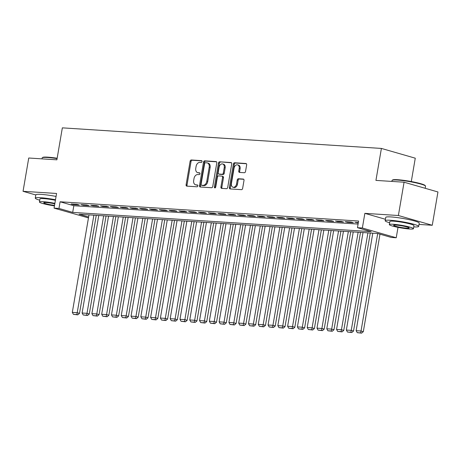 <?xml version="1.0" encoding="UTF-8"?>
<svg xmlns="http://www.w3.org/2000/svg" width="461" height="461" viewBox="0 0 461 461"><rect width="100%" height="100%" fill="white"/><g stroke="black" fill="none" stroke-linecap="round" stroke-linejoin="round"><path stroke-width="0.69" d="M202.033 161.604A0.934 0.668 -73.9 0 0 201.515 160.641L191.309 159.984A1.337 0.951 -73.9 0 0 190.122 161.229L186.1 184.763A1.337 0.951 -73.9 0 0 186.693 186.111A1.337 0.951 -73.9 0 0 186.838 186.135L197.043 186.791A0.934 0.668 -73.9 0 0 197.36 184.965L196.034 184.878A4.27 3.048 -73.9 0 1 195.568 184.798A4.27 3.048 -73.9 0 1 193.678 180.493L194.012 178.534A4.27 3.048 -73.9 0 1 197.804 174.546L199.123 174.633A0.934 0.668 -73.9 0 0 199.434 172.8L198.115 172.719A4.27 3.048 -73.9 0 1 197.648 172.639A4.27 3.048 -73.9 0 1 195.758 168.334L196.092 166.375A4.27 3.048 -73.9 0 1 199.884 162.387L201.203 162.474A0.934 0.668 -73.9 0 0 202.033 161.604M244.347 172.725A1.337 0.951 -73.9 0 0 245.529 171.48L246.658 164.877A1.337 0.951 -73.9 0 0 246.07 163.534A1.337 0.951 -73.9 0 0 245.92 163.505L234.586 162.773A1.337 0.951 -73.9 0 0 233.404 164.024L229.376 187.558A1.337 0.951 -73.9 0 0 229.97 188.901A1.337 0.951 -73.9 0 0 230.114 188.924L241.449 189.655A1.337 0.951 -73.9 0 0 242.636 188.411L244.002 180.435A1.337 0.951 -73.9 0 0 243.408 179.093A1.337 0.951 -73.9 0 0 243.264 179.064L238.412 178.753A1.337 0.951 -73.9 0 0 237.225 179.997L236.551 183.956A3.567 2.547 -73.9 0 1 232.995 187.218A3.567 2.547 -73.9 0 1 231.41 183.622L234.061 168.127A3.567 2.547 -73.9 0 1 237.617 164.865A3.567 2.547 -73.9 0 1 239.201 168.461L238.758 171.043A1.337 0.951 -73.9 0 0 239.351 172.385A1.337 0.951 -73.9 0 0 239.495 172.414L244.347 172.725M404.072 182.21L437.95 191.972L432.257 225.273L398.379 215.512L404.072 182.21L375.934 180.395L381.403 148.43L62.344 127.853L56.882 159.823L28.743 158.008L23.05 191.309L56.57 193.47L54.064 208.124L58.962 208.435L60.097 201.78L358.6 221.026L357.465 227.688L362.358 228.005L396.235 237.767L391.337 237.45L377.605 233.491L79.102 214.238L88.621 216.987M398.379 215.512L364.858 213.351L362.358 228.005M216.779 162.952A1.337 0.951 -73.9 0 0 216.192 161.604A1.337 0.951 -73.9 0 0 216.048 161.581L204.707 160.849A1.337 0.951 -73.9 0 0 203.526 162.093L199.504 185.627A1.337 0.951 -73.9 0 0 200.091 186.976A1.337 0.951 -73.9 0 0 200.241 186.999L211.576 187.731A1.337 0.951 -73.9 0 0 212.757 186.486L216.779 162.952M219.649 161.811L230.984 162.543A1.337 0.951 -73.9 0 1 231.128 162.566A1.337 0.951 -73.9 0 1 231.722 163.914L227.699 187.448A1.337 0.951 -73.9 0 1 226.512 188.693L221.66 188.382A1.337 0.951 -73.9 0 1 221.516 188.353A1.337 0.951 -73.9 0 1 220.923 187.01L222.554 177.468A1.337 0.951 -73.9 0 0 221.966 176.119A1.337 0.951 -73.9 0 0 221.822 176.096L218.6 175.889A1.337 0.951 -73.9 0 0 217.419 177.133L215.719 187.074A0.934 0.668 -73.9 0 1 214.371 186.987L218.462 163.056A1.337 0.951 -73.9 0 1 219.649 161.811L231.462 162.779M23.05 191.309L35.82 194.986M77.01 204.35L71.138 203.975L73.432 204.632L79.304 205.012L77.01 204.35M86.801 204.984L80.929 204.603L83.216 205.266L89.088 205.641L86.801 204.984M96.585 205.618L90.713 205.237L93.001 205.894L98.873 206.274L96.585 205.618M106.376 206.246L100.498 205.865L102.791 206.528L108.663 206.903L106.376 206.246M116.16 206.88L110.288 206.499L112.576 207.156L118.448 207.536L116.16 206.88M125.945 207.508L120.073 207.127L122.361 207.79L128.239 208.17L125.945 207.508M135.736 208.142L129.864 207.761L132.151 208.418L138.023 208.798L135.736 208.142M145.52 208.77L139.648 208.389L141.936 209.052L147.808 209.432L145.52 208.77M155.311 209.403L149.433 209.023L151.727 209.68L157.599 210.06L155.311 209.403M165.096 210.032L159.224 209.657L161.511 210.314L167.383 210.694L165.096 210.032M174.88 210.665L169.008 210.285L171.296 210.948L177.174 211.322L174.88 210.665M184.671 211.294L178.799 210.919L181.087 211.576L186.959 211.956L184.671 211.294M194.456 211.927L188.584 211.547L190.871 212.21L196.743 212.584L194.456 211.927M204.24 212.556L198.368 212.181L200.662 212.838L206.534 213.218L204.24 212.556M214.031 213.189L208.159 212.809L210.447 213.472L216.318 213.846L214.031 213.189M223.816 213.818L217.944 213.443L220.231 214.1L226.103 214.48L223.816 213.818M233.606 214.451L227.734 214.071L230.022 214.734L235.894 215.108L233.606 214.451M243.391 215.085L237.519 214.705L239.806 215.362L245.678 215.742L243.391 215.085M253.175 215.713L247.303 215.333L249.597 215.996L255.469 216.376L253.175 215.713M262.966 216.347L257.094 215.967L259.382 216.624L265.254 217.004L262.966 216.347M272.751 216.975L266.879 216.595L269.166 217.258L275.038 217.638L272.751 216.975M282.541 217.609L276.669 217.229L278.957 217.886L284.829 218.266L282.541 217.609M292.326 218.237L286.454 217.863L288.742 218.52L294.614 218.9L292.326 218.237M302.111 218.871L296.239 218.491L298.532 219.148L304.404 219.528L302.111 218.871M311.901 219.499L306.029 219.125L308.317 219.782L314.189 220.162L311.901 219.499M321.686 220.133L315.814 219.753L318.102 220.416L323.974 220.79L321.686 220.133M331.476 220.761L325.604 220.387L327.892 221.044L333.764 221.424L331.476 220.761M341.261 221.395L335.389 221.015L337.677 221.678L343.549 222.052L341.261 221.395M351.046 222.023L345.174 221.649L347.467 222.306L353.339 222.686L351.046 222.023M60.097 201.78L73.829 205.733L358.082 224.069M358.353 222.496L354.964 222.277L358.266 223.003M411.287 181.548L415.275 158.186L381.403 148.43M419.009 224.421L432.257 225.273M398.01 227.354L396.235 237.767M88.466 217.915L54.064 208.124M58.962 208.435L72.694 212.394L371.197 231.647L357.465 227.688M73.829 205.733L72.694 212.394M73.432 204.632L73.518 204.125M83.216 205.266L83.303 204.759M93.001 205.894L93.087 205.387M102.791 206.528L102.878 206.021M112.576 207.156L112.663 206.649M122.361 207.79L122.453 207.283M132.151 208.418L132.238 207.917M141.936 209.052L142.023 208.545M151.727 209.68L151.813 209.179M161.511 210.314L161.598 209.807M171.296 210.948L171.383 210.441M181.087 211.576L181.173 211.069M190.871 212.21L190.958 211.703M200.662 212.838L200.748 212.331M210.447 213.472L210.533 212.965M220.231 214.1L220.318 213.593M230.022 214.734L230.108 214.227M239.806 215.362L239.893 214.855M249.597 215.996L249.683 215.489M259.382 216.624L259.468 216.117M269.166 217.258L269.253 216.751M278.957 217.886L279.043 217.385M288.742 218.52L288.828 218.013M298.532 219.148L298.619 218.647M308.317 219.782L308.403 219.275M318.102 220.416L318.188 219.909M327.892 221.044L327.978 220.537M337.677 221.678L337.763 221.171M347.467 222.306L347.554 221.799M357.252 222.94L357.338 222.433M364.858 213.351L385.408 219.275M197.648 172.639L198.564 172.898A4.27 3.048 -73.9 0 0 199.031 172.979L198.115 172.719M199.826 173.031L199.031 172.979M195.568 184.798L196.484 185.063A4.27 3.048 -73.9 0 0 196.951 185.143L196.034 184.878M197.746 185.189L196.951 185.143M201.901 160.872L192.225 160.249A1.337 0.951 -73.9 0 0 191.038 161.494L187.016 185.028A1.337 0.951 -73.9 0 0 187.275 186.163M216.526 161.817L205.623 161.114A1.337 0.951 -73.9 0 0 204.442 162.358L200.42 185.892A1.337 0.951 -73.9 0 0 200.673 187.028M205.45 162.745A0.934 0.668 -73.9 0 0 204.626 163.62L201.094 184.279A0.934 0.668 -73.9 0 0 201.607 185.236L203.001 185.328A4.27 3.048 -73.9 0 0 206.793 181.34L209.208 167.222A4.27 3.048 -73.9 0 0 207.312 162.917A4.27 3.048 -73.9 0 0 206.845 162.837L205.45 162.745M202.327 185.443A0.934 0.668 -73.9 0 0 202.523 185.501L201.607 185.236M207.312 162.917L208.228 163.182A4.27 3.048 -73.9 0 1 210.118 167.481L207.709 181.605A4.27 3.048 -73.9 0 1 203.918 185.593L202.523 185.501M222.732 176.361A1.337 0.951 -73.9 0 1 222.882 176.384A1.337 0.951 -73.9 0 1 223.47 177.733L221.839 187.275A1.337 0.951 -73.9 0 0 222.098 188.411M220.565 162.076A1.337 0.951 -73.9 0 0 219.378 163.321L215.287 187.247A0.934 0.668 -73.9 0 0 215.322 187.788M224.248 167.562A3.567 2.547 -73.9 0 0 222.669 163.966A3.567 2.547 -73.9 0 0 219.108 167.228L218.174 172.691A1.337 0.951 -73.9 0 0 218.768 174.033A1.337 0.951 -73.9 0 0 218.912 174.056L222.133 174.264A1.337 0.951 -73.9 0 0 223.314 173.019L224.248 167.562L225.164 167.827A3.567 2.547 -73.9 0 0 223.585 164.231L222.669 163.966M219.545 174.241A1.337 0.951 -73.9 0 0 219.684 174.298A1.337 0.951 -73.9 0 0 219.828 174.321L218.912 174.056M225.164 167.827L224.23 173.284A1.337 0.951 -73.9 0 1 223.049 174.529L219.828 174.321M237.617 164.865L238.533 165.13A3.567 2.547 -73.9 0 1 240.112 168.726L239.674 171.308A1.337 0.951 -73.9 0 0 239.933 172.437M232.995 187.218L233.906 187.483A3.567 2.547 -73.9 0 0 237.467 184.216L236.551 183.956M243.742 179.3L239.328 179.018A1.337 0.951 -73.9 0 0 238.141 180.263L237.467 184.216M246.399 163.741L235.502 163.038A1.337 0.951 -73.9 0 0 234.315 164.283L230.293 187.823A1.337 0.951 -73.9 0 0 230.552 188.952M93.877 215.195L77.212 312.696L72.319 312.385L88.985 214.878M76.866 314.581L73.443 314.362L77.782 314.846L76.866 314.581L77.212 312.696L79.499 313.359L96.251 215.345M72.319 312.385L73.443 314.362M77.782 314.846L79.499 313.359M57.089 158.613A16.994 1.844 -170.3 0 0 47.46 157.478A16.994 1.844 -170.3 0 0 42.291 157.731L42.758 157.403A16.584 1.798 9.7 0 1 47.8 157.161A16.584 1.798 9.7 0 1 57.147 158.256M42.291 157.731A16.994 1.844 -170.3 0 0 42.153 157.916L41.991 158.861M55.493 199.763A16.994 1.844 -170.3 0 0 40.585 197.706A16.994 1.844 -170.3 0 0 35.278 198.144A16.994 1.844 -170.3 0 0 39.755 200.201M56.063 196.432A16.994 1.844 -170.3 0 0 41.15 194.375A16.994 1.844 -170.3 0 0 35.849 194.813L35.278 198.144M54.882 203.347A12.234 1.325 -170.3 0 0 43.265 201.693A12.234 1.325 -170.3 0 0 39.444 202.004L39.969 198.945A12.234 1.325 9.7 0 1 43.789 198.628A12.234 1.325 9.7 0 1 55.406 200.281M39.444 202.004A12.234 1.325 -170.3 0 0 54.45 205.871M54.796 203.837A7.883 0.853 -170.3 0 0 46.192 202.54A7.883 0.853 -170.3 0 0 43.732 202.742A7.883 0.853 -170.3 0 0 54.536 205.375M392.173 180.297L392.639 179.969A16.584 1.798 9.7 0 1 397.687 179.721A16.584 1.798 9.7 0 1 414.681 182.222A16.584 1.798 9.7 0 1 425.14 185.524L425.474 185.99A16.994 1.844 -170.3 0 0 414.756 182.602A16.994 1.844 -170.3 0 0 397.347 180.044A16.994 1.844 -170.3 0 0 392.173 180.297A16.994 1.844 -170.3 0 0 392.04 180.476L391.879 181.427M413.759 226.893A16.994 1.844 -170.3 0 0 418.663 226.432A16.994 1.844 -170.3 0 0 408.723 223.015A16.994 1.844 -170.3 0 0 390.467 220.272A16.994 1.844 -170.3 0 0 385.166 220.704A16.994 1.844 -170.3 0 0 389.637 222.767M418.663 226.432L419.233 223.101A16.994 1.844 -170.3 0 0 409.293 219.684A16.994 1.844 -170.3 0 0 391.037 216.941A16.994 1.844 -170.3 0 0 385.736 217.379L385.166 220.704M389.332 224.57L389.856 221.511A12.234 1.325 9.7 0 1 393.671 221.194A12.234 1.325 9.7 0 1 406.815 223.17A12.234 1.325 9.7 0 1 413.972 225.631L413.448 228.696A12.234 1.325 -170.3 0 0 406.291 226.23A12.234 1.325 -170.3 0 0 393.152 224.259A12.234 1.325 -170.3 0 0 389.332 224.57A12.234 1.325 -170.3 0 0 396.489 227.037A12.234 1.325 -170.3 0 0 409.627 229.008A12.234 1.325 -170.3 0 0 413.448 228.696M406.7 228.166A7.883 0.853 -170.3 0 0 409.161 227.965A7.883 0.853 -170.3 0 0 404.551 226.374A7.883 0.853 -170.3 0 0 396.08 225.101A7.883 0.853 -170.3 0 0 393.619 225.302A7.883 0.853 -170.3 0 0 398.229 226.893A7.883 0.853 -170.3 0 0 406.7 228.166M425.18 188.295L425.538 186.204A16.994 1.844 -170.3 0 0 425.474 185.99M103.662 215.823L86.996 313.33L82.104 313.013L98.769 215.512M86.656 315.215L83.228 314.99L87.567 315.474L86.656 315.215L86.996 313.33L89.284 313.987L106.042 215.979M82.104 313.013L83.228 314.99M87.567 315.474L89.284 313.987M113.452 216.457L96.787 313.958L91.889 313.647L108.56 216.14M96.441 315.843L93.018 315.624L97.357 316.108L96.441 315.843L96.787 313.958L99.075 314.621L115.826 216.607M91.889 313.647L93.018 315.624M97.357 316.108L99.075 314.621M123.237 217.085L106.572 314.592L101.679 314.275L118.344 216.774M106.226 316.477L102.803 316.252L107.142 316.736L106.226 316.477L106.572 314.592L108.859 315.249L125.611 217.24M101.679 314.275L102.803 316.252M107.142 316.736L108.859 315.249M133.027 217.719L116.356 315.226L111.464 314.909L128.129 217.402M116.016 317.105L112.588 316.886L116.933 317.37L116.016 317.105L116.356 315.226L118.65 315.883L135.401 217.874M111.464 314.909L112.588 316.886M116.933 317.37L118.65 315.883M142.812 218.353L126.147 315.854L121.255 315.537L137.92 218.036M125.801 317.738L122.378 317.514L126.717 317.998L125.801 317.738L126.147 315.854L128.435 316.511L145.186 218.502M121.255 315.537L122.378 317.514M126.717 317.998L128.435 316.511M152.597 218.981L135.932 316.488L131.039 316.171L147.704 218.664M135.592 318.367L132.163 318.148L136.502 318.632L135.592 318.367L135.932 316.488L138.219 317.145L154.977 219.136M131.039 316.171L132.163 318.148M136.502 318.632L138.219 317.145M162.387 219.615L145.722 317.116L140.824 316.799L157.495 219.298M145.376 319L141.953 318.776L146.293 319.266L145.376 319L145.722 317.116L148.01 317.779L164.761 219.764M140.824 316.799L141.953 318.776M146.293 319.266L148.01 317.779M172.172 220.243L155.507 317.75L150.614 317.433L167.28 219.926M155.161 319.629L151.738 319.41L156.077 319.894L155.161 319.629L155.507 317.75L157.795 318.407L174.546 220.398M150.614 317.433L151.738 319.41M156.077 319.894L157.795 318.407M181.962 220.877L165.292 318.378L160.399 318.061L177.064 220.56M164.952 320.262L161.523 320.038L165.868 320.528L164.952 320.262L165.292 318.378L167.585 319.041L184.337 221.026M160.399 318.061L161.523 320.038M165.868 320.528L167.585 319.041M191.747 221.505L175.082 319.012L170.19 318.695L186.855 221.188M174.736 320.891L171.313 320.672L175.653 321.156L174.736 320.891L175.082 319.012L177.37 319.669L194.121 221.66M170.19 318.695L171.313 320.672M175.653 321.156L177.37 319.669M201.532 222.139L184.867 319.64L179.974 319.323L196.64 221.822M184.527 321.524L181.098 321.305L185.437 321.79L184.527 321.524L184.867 319.64L187.154 320.303L203.912 222.288M179.974 319.323L181.098 321.305M185.437 321.79L187.154 320.303M211.322 222.767L194.657 320.274L189.759 319.957L206.43 222.45M194.311 322.153L190.889 321.934L195.228 322.418L194.311 322.153L194.657 320.274L196.945 320.931L213.697 222.922M189.759 319.957L190.889 321.934M195.228 322.418L196.945 320.931M221.107 223.401L204.442 320.902L199.55 320.591L216.215 223.084M204.096 322.786L200.673 322.567L205.012 323.052L204.096 322.786L204.442 320.902L206.73 321.565L223.481 223.55M199.55 320.591L200.673 322.567M205.012 323.052L206.73 321.565M230.898 224.029L214.227 321.536L209.334 321.219L225.999 223.718M213.887 323.415L210.458 323.196L214.803 323.68L213.887 323.415L214.227 321.536L216.52 322.193L233.272 224.184M209.334 321.219L210.458 323.196M214.803 323.68L216.52 322.193M240.682 224.663L224.017 322.164L219.125 321.853L235.79 224.346M223.671 324.048L220.249 323.829L224.588 324.313L223.671 324.048L224.017 322.164L226.305 322.827L243.056 224.812M219.125 321.853L220.249 323.829M224.588 324.313L226.305 322.827M250.467 225.291L233.802 322.798L228.91 322.481L245.575 224.98M233.462 324.682L230.033 324.458L234.372 324.942L233.462 324.682L233.802 322.798L236.09 323.455L252.847 225.446M228.91 322.481L230.033 324.458M234.372 324.942L236.09 323.455M260.258 225.925L243.592 323.426L238.694 323.115L255.365 225.608M243.247 325.31L239.824 325.091L244.163 325.575L243.247 325.31L243.592 323.426L245.88 324.089L262.632 226.08M238.694 323.115L239.824 325.091M244.163 325.575L245.88 324.089M270.042 226.553L253.377 324.06L248.485 323.743L265.15 226.242M253.031 325.944L249.608 325.72L253.948 326.204L253.031 325.944L253.377 324.06L255.665 324.717L272.416 226.708M248.485 323.743L249.608 325.72M253.948 326.204L255.665 324.717M279.833 227.187L263.162 324.694L258.269 324.377L274.935 226.87M262.822 326.572L259.393 326.353L263.738 326.837L262.822 326.572L263.162 324.694L265.455 325.351L282.207 227.342M258.269 324.377L259.393 326.353M263.738 326.837L265.455 325.351M289.617 227.82L272.952 325.322L268.06 325.005L284.725 227.504M272.607 327.206L269.184 326.982L273.523 327.466L272.607 327.206L272.952 325.322L275.24 325.985L291.992 227.97M268.06 325.005L269.184 326.982M273.523 327.466L275.24 325.985M299.402 228.449L282.737 325.956L277.845 325.639L294.51 228.132M282.397 327.834L278.968 327.615L283.308 328.099L282.397 327.834L282.737 325.956L285.025 326.613L301.782 228.604M277.845 325.639L278.968 327.615M283.308 328.099L285.025 326.613M309.193 229.082L292.528 326.584L287.629 326.267L304.3 228.765M292.182 328.468L288.753 328.244L293.098 328.733L292.182 328.468L292.528 326.584L294.815 327.247L311.567 229.232M287.629 326.267L288.753 328.244M293.098 328.733L294.815 327.247M318.977 229.711L302.312 327.218L297.42 326.901L314.085 229.394M301.967 329.096L298.544 328.877L302.883 329.361L301.967 329.096L302.312 327.218L304.6 327.875L321.352 229.866M297.42 326.901L298.544 328.877M302.883 329.361L304.6 327.875M328.768 230.344L312.097 327.846L307.205 327.529L323.87 230.027M311.757 329.73L308.328 329.511L312.673 329.995L311.757 329.73L312.097 327.846L314.39 328.509L331.142 230.494M307.205 327.529L308.328 329.511M312.673 329.995L314.39 328.509M338.553 230.973L321.887 328.48L316.989 328.163L333.66 230.656M321.542 330.358L318.119 330.139L322.458 330.623L321.542 330.358L321.887 328.48L324.175 329.137L340.927 231.128M316.989 328.163L318.119 330.139M322.458 330.623L324.175 329.137M348.337 231.606L331.672 329.108L326.78 328.797L343.445 231.289M331.332 330.992L327.904 330.773L332.243 331.257L331.332 330.992L331.672 329.108L333.96 329.771L350.717 231.756M326.78 328.797L327.904 330.773M332.243 331.257L333.96 329.771M358.128 232.235L341.457 329.742L336.565 329.425L353.235 231.923M341.117 331.62L337.688 331.401L342.033 331.885L341.117 331.62L341.457 329.742L343.75 330.399L360.502 232.39M336.565 329.425L337.688 331.401M342.033 331.885L343.75 330.399M367.913 232.868L351.247 330.37L346.355 330.059L363.02 232.551M350.902 332.254L347.479 332.035L351.818 332.519L350.902 332.254L351.247 330.37L353.535 331.033L370.287 233.018M346.355 330.059L347.479 332.035M351.818 332.519L353.535 331.033M377.697 233.52L361.032 331.004L356.14 330.687L372.805 233.185M360.692 332.888L357.263 332.663L361.608 333.147L360.692 332.888L361.032 331.004L363.32 331.661L379.985 234.176M356.14 330.687L357.263 332.663M361.608 333.147L363.32 331.661M187.016 185.028L186.1 184.763M191.038 161.494L190.122 161.229M192.225 160.249L191.309 159.984M200.42 185.892L199.504 185.627M204.442 162.358L203.526 162.093M205.623 161.114L204.707 160.849M203.918 185.593L203.001 185.328M207.709 181.605L206.793 181.34M210.118 167.481L209.208 167.222M221.839 187.275L220.923 187.01M223.47 177.733L222.554 177.468M215.287 187.247L214.371 186.987M219.378 163.321L218.462 163.056M223.049 174.529L222.133 174.264M224.23 173.284L223.314 173.019M239.674 171.308L238.758 171.043M240.112 168.726L239.201 168.461M238.141 180.263L237.225 179.997M239.328 179.018L238.412 178.753M230.293 187.823L229.376 187.558M234.315 164.283L233.404 164.024M235.502 163.038L234.586 162.773M202.425 185.483L201.509 185.218M222.882 176.384L221.966 176.119M219.684 174.298L218.768 174.033"/></g></svg>
